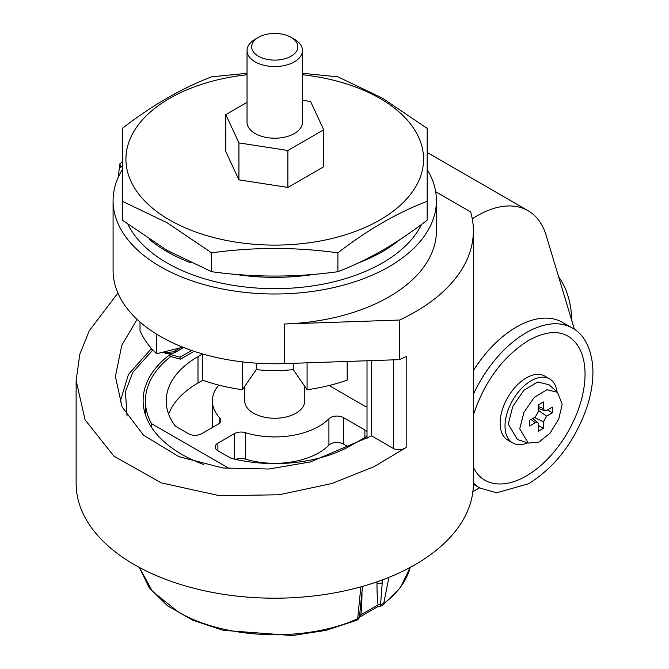<?xml version="1.0" encoding="UTF-8"?>
<svg xmlns="http://www.w3.org/2000/svg" width="669" height="669" viewBox="0 0 669 669"><rect width="100%" height="100%" fill="white"/><g stroke="black" fill="none" stroke-linecap="round" stroke-linejoin="round"><path stroke-width="1" d="M472.883 491.59A133.951 77.336 120 0 0 477.256 489.181A133.951 77.336 120 0 0 479.564 487.818M258.426 56.213A23.097 13.338 0 0 0 291.082 56.213A23.097 13.338 0 0 0 291.082 37.355L294.352 39.245A27.713 15.997 180 0 1 302.472 50.56A27.713 15.997 180 0 1 285.362 65.336A27.713 15.997 180 0 1 255.157 61.866A27.713 15.997 180 0 1 247.037 50.56A27.713 15.997 180 0 1 255.157 39.245L258.426 37.355A23.097 13.338 0 0 0 258.426 56.213M247.037 50.56L247.037 122.218A27.713 15.997 0 0 0 255.157 133.524A27.713 15.997 0 0 0 285.362 136.994A27.713 15.997 0 0 0 302.472 122.218L302.472 50.56M247.037 74.752A148.819 85.925 0 0 0 132.537 133.859A148.819 85.925 0 0 0 169.516 219.934A148.819 85.925 0 0 0 379.984 219.934A148.819 85.925 0 0 0 379.984 98.418A148.819 85.925 0 0 0 302.472 74.752M247.037 73.306L211.613 76.826C181.7 88.275 151.938 105.459 122.327 128.381L122.327 201.285L166.966 222.668L211.613 252.84C253.71 247.012 295.798 247.012 337.895 252.84C367.507 229.91 397.269 212.734 427.182 201.285L427.182 128.381L382.534 98.209L337.895 76.826L302.472 73.306M427.182 201.285L427.182 220.143C397.269 243.232 367.507 260.417 337.895 271.698C295.798 277.518 253.71 277.518 211.613 271.698L166.966 250.315L122.327 220.143L122.327 201.285M472.281 218.822A101.621 58.671 -60 0 1 477.256 215.744A101.621 58.671 -60 0 1 528.067 210.71A101.621 58.671 -60 0 1 546.163 235.396L574.412 329.315M473.376 370.601A92.381 53.336 -60 0 1 516.451 327.007A92.381 53.336 -60 0 1 562.646 322.433L572.438 328.086A92.381 53.336 -60 0 0 526.252 332.66A92.381 53.336 -60 0 0 473.376 394.325M371.738 360.599L371.738 435.996L393.539 448.581C397.654 450.471 401.868 450.12 406.183 447.519L374.247 466.569L331.849 483.536L279.14 494.767L219.675 495.737L161.246 482.876L113.881 456.124L85.047 419.806L76.132 380.586L76.132 483.52A198.618 114.675 0 0 0 274.75 598.195A198.618 114.675 0 0 0 473.376 483.52L473.376 467.255C476.177 473.108 479.949 477.39 484.682 480.099A83.14 48.001 -60 0 0 526.252 475.977A83.14 48.001 -60 0 0 580.567 402.713A83.14 48.001 -60 0 0 567.822 336.089C557.645 330.243 544.558 331.699 528.56 340.437C502.871 356.619 484.473 381.481 473.359 415.039L473.376 230.83A198.618 114.675 180 0 1 399.544 320.05L399.544 359.646L284.367 363.61A161.672 93.342 180 0 1 160.435 336.432A161.672 93.342 180 0 1 113.086 270.435L113.086 200.658A161.672 93.342 180 0 1 122.327 169.558M427.182 169.558A161.672 93.342 180 0 1 436.422 200.658A161.672 93.342 180 0 1 336.624 286.892A161.672 93.342 180 0 1 160.435 266.663A161.672 93.342 180 0 1 113.086 200.658M284.367 363.61L284.367 324.005A161.672 93.342 0 0 0 436.422 230.83L436.422 200.658M527.598 442.861A36.954 21.333 -60 0 1 512.671 442.92A36.954 21.333 -60 0 1 507.01 413.317A36.954 21.333 -60 0 1 531.153 380.753A36.954 21.333 -60 0 1 549.625 378.922A36.954 21.333 -60 0 1 557.034 391.875M512.671 442.92L507.771 440.093A36.954 21.333 -60 0 1 502.11 410.482A36.954 21.333 -60 0 1 526.252 377.918A36.954 21.333 -60 0 1 544.725 376.095L549.625 378.922M399.836 239.644A152.432 88.007 180 0 1 358.517 262.875M314.522 274.298A152.432 88.007 180 0 1 234.978 274.298M190.991 262.875A152.432 88.007 180 0 1 166.966 251.577A152.432 88.007 180 0 1 149.672 239.644M127.988 224.424A152.432 88.007 0 0 0 166.966 262.892A152.432 88.007 0 0 0 421.52 224.424M244.729 386.364L244.729 400.923A30.021 17.335 0 0 0 253.526 413.183A30.021 17.335 0 0 0 286.24 416.938A30.021 17.335 0 0 0 304.78 400.923L304.78 386.364M151.554 427.332L151.554 423.653L229.684 468.76M194.094 351.325L180.53 359.153L170.737 356.552A129.334 74.669 0 0 0 145.416 400.923A129.334 74.669 0 0 0 151.554 423.653M203.644 464.512A131.642 76.007 180 0 1 181.667 454.293A131.642 76.007 180 0 1 143.107 400.547A131.642 76.007 180 0 1 170.01 354.511L180.036 357.179L191.627 350.489M388.923 577.355L383.68 603.689L382.844 605.152L400.514 587.482L410.181 567.404A136.902 79.042 0 0 1 383.68 603.689L378.094 604.893L360.85 614.844C361.594 608.757 361.971 601.222 361.979 592.241A4.616 2.668 0 0 0 361.946 592.257M247.037 102.382L225.813 114.642L225.813 151.604L238.925 179.861L287.871 187.429L323.696 166.748L323.696 129.786L310.583 101.529L302.472 100.275M376.973 581.846L376.973 583.585L382.216 583.059L380.46 606.072A4.616 4.616 0 0 0 382.844 605.152M359.295 617.42L360.85 614.844L359.479 616.743L362.531 586.387M356.794 620.205L326.238 630.323L292.311 635.55L223.295 630.332L192.739 620.213L167.518 605.796L149.271 587.867L139.328 567.404L152.473 591.346L177.946 611.692C223.99 639.405 305.624 642.583 357.698 618.691L359.395 617.169A4.616 4.616 0 0 1 356.794 620.205L357.698 618.691L360.842 586.864M376.973 583.585C376.973 592.558 377.349 599.658 378.094 604.893L377.14 607L380.46 606.072M127.06 416.076L125.438 391.574L132.93 372.14L152.85 349.962M180.036 357.179L180.036 359.027M170.01 354.511L170.01 357.129M218.746 385.101A62.359 36.001 0 0 0 212.399 400.923A62.359 36.001 0 0 0 219.758 417.899A9.241 5.335 180 0 1 220.845 420.408A9.241 5.335 180 0 1 218.144 424.179L201.561 433.755A9.241 5.335 180 0 1 188.499 433.755L176.683 426.931A9.241 5.335 180 0 1 174.701 425.233A108.545 62.669 180 0 1 166.205 400.923A108.545 62.669 180 0 1 197.999 356.61L202.339 354.11M212.399 400.923L212.399 427.324A62.359 36.001 0 0 0 212.399 427.499M202.74 380.276L197.999 383.011A108.545 62.669 0 0 0 168.638 414.128M367.022 435.578A9.241 5.335 180 0 1 364.873 437.526L351.509 445.245A108.545 62.669 180 0 1 232.653 458.691A9.241 5.335 180 0 1 229.71 457.546L217.893 450.73A9.241 5.335 180 0 1 215.184 446.959A9.241 5.335 180 0 1 217.893 443.187L234.476 433.612A9.241 5.335 180 0 1 245.364 432.676A62.359 36.001 0 0 0 328.922 418.761A9.241 5.335 180 0 1 343.481 417.632L364.873 429.983A9.241 5.335 180 0 1 367.022 431.94M348.482 446.925L343.481 444.032A9.241 5.335 0 0 0 328.922 445.161L328.922 418.761M245.364 432.676L245.364 459.076A62.359 36.001 0 0 0 328.922 445.161M245.364 459.076A9.241 5.335 0 0 0 235.722 459.402M367.022 406.953A9.7 5.603 180 0 1 364.245 405.832L329.073 385.52M571.911 320.995A133.951 77.336 120 0 0 558.632 276.849M182.821 347.211L156.613 353.734L156.613 334.149M140.005 322.006L140.005 330.586A138.575 80.004 0 0 0 156.613 353.734M307.088 362.824L307.088 389.718A138.575 80.004 0 0 0 347.169 380.126L347.169 361.444M307.088 389.718L293.231 369.614L293.231 363.3M256.277 363.158L256.277 369.614A101.621 58.671 0 0 0 293.231 369.614M256.277 369.614L242.421 389.718L242.421 361.887M202.339 353.884L202.339 380.126A138.575 80.004 0 0 0 242.421 389.718M547.476 409.98L552.377 412.806L552.377 407.153L546.648 410.457L544.599 410.808L543.395 408.583L538.495 406.526M531.019 419.48L535.25 422.699L529.514 426.011L529.514 420.349L535.25 417.038L538.495 411.41L538.495 404.795L543.395 401.96L543.395 408.583M535.25 422.699C537.224 421.779 538.302 422.398 538.495 424.572L538.495 431.196L543.395 428.361L538.495 425.534M534.472 417.489L543.395 421.746L546.648 416.118L538.495 410.523M543.395 428.361L543.395 421.746M546.648 416.118L552.377 412.806M562.177 404.319L557.553 392.335L546.974 389.734L534.255 397.344L523.911 412.413L519.721 428.837L528.259 443.087L538.888 442.15L550.135 433.077L558.774 418.978L562.177 404.319M528.259 443.087L517.446 439.491L508.289 424.121L512.797 406.392L523.894 390.253L537.692 381.991L549.04 384.767L557.553 392.335M120.228 166.33C120.052 162.492 119.718 163.194 119.233 168.437L118.346 177.042M367.022 438.68L367.022 360.767M137.103 319.381L121.8 345.271L115.394 376.463L122.051 406.861L143.484 435.168L178.807 456.626L222.936 467.999L268.779 469.019L310.466 461.945L371.68 435.845M76.132 380.586L79.778 354.344L89.27 330.729L117.903 293.039M473.376 467.255L473.376 414.989M284.367 324.005L399.544 320.05M435.686 191.744L470.658 211.939A198.618 114.675 180 0 1 473.376 230.83M399.544 359.646A198.618 114.675 0 0 0 406.183 356.41L406.183 447.519M211.613 252.84L211.613 271.698M337.895 252.84L337.895 271.698M225.813 114.642L238.925 142.898L238.925 179.861M238.925 142.898L287.871 150.475L287.871 187.429M287.871 150.475L323.696 129.786M294.352 39.245L291.082 37.355A23.097 13.338 0 0 0 258.426 37.355M473.368 484.239L480.058 488.102A92.381 53.336 -60 0 1 473.376 482.909M382.877 579.714L382.216 583.059L382.216 579.964M152.499 349.586L150.199 349.946L128.448 374.406L120.06 402.094M180.546 347.78L173.497 351.852L166.539 352.446A4.616 1.614 105.3 0 0 165.318 353.132A9.241 5.335 0 0 0 175.805 352.078L183.657 347.546M162.324 352.312L165.318 353.132M173.497 351.852A4.616 2.668 60 0 1 175.805 352.078M219.758 422.925L219.758 417.899M197.999 383.011L197.999 356.61M234.476 433.612L234.476 459.126M343.481 444.032L343.481 417.632M364.873 437.526L364.873 429.983M217.893 450.73L217.893 443.187M151.069 347.997L151.069 349.394M119.233 168.437A189.386 109.34 180 0 1 122.327 165.945M393.539 359.855L393.539 448.581M427.182 152.473L528.067 210.71M480.058 488.102L496.624 492.785L528.56 483.754C555.128 467.171 574.504 441.9 586.688 407.939C591.22 394.242 593.278 381.288 592.868 369.079C591.563 344.886 581.252 332.644 572.438 328.086M145.416 414.721L145.416 400.923M152.014 349.059A4.616 4.616 0 0 0 150.199 349.946M359.897 616.96L377.14 607M166.539 352.446L164.273 351.827M544.599 410.808L538.495 408.366M532.608 418.568L537.6 422.474M371.68 360.608L371.68 435.912M119.994 163.654L122.327 161.965"/></g></svg>
